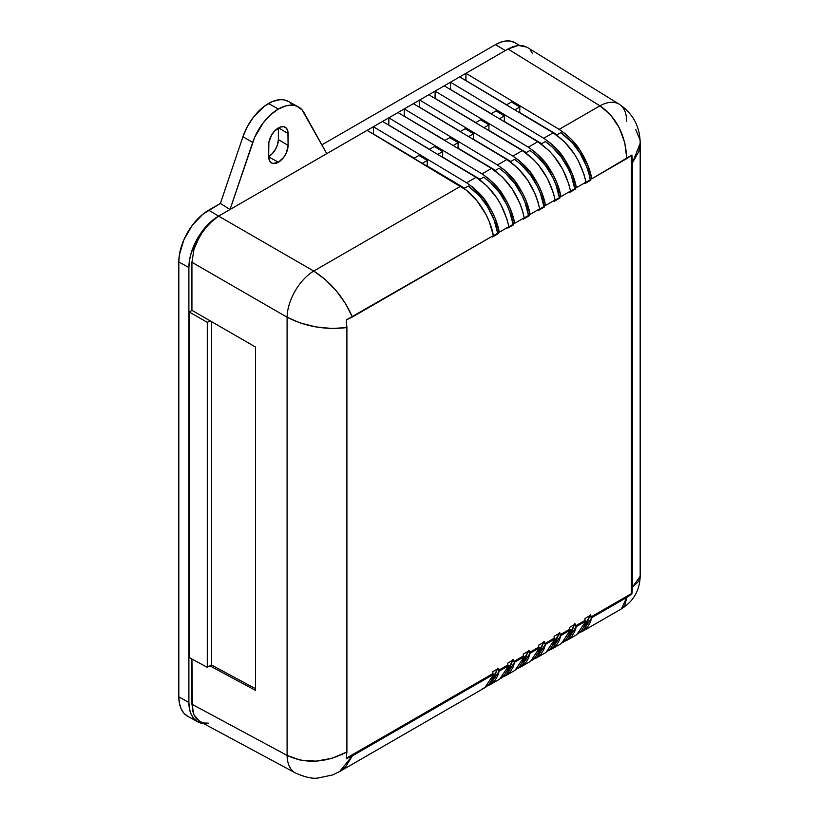 <?xml version="1.0" encoding="UTF-8"?>
<svg xmlns="http://www.w3.org/2000/svg" width="819" height="819" viewBox="0 0 819 819"><rect width="100%" height="100%" fill="white"/><g stroke="black" fill="none" stroke-linecap="round" stroke-linejoin="round"><path stroke-width="1.23" d="M459.664 76.925L450.522 82.207L450.522 89.455L491.246 113.677L450.522 89.455L450.522 82.207L543.724 138.268L553.183 132.811L459.664 76.925L450.522 82.207L543.724 138.268C553.624 145.219 560.565 152.17 564.547 159.121C570.833 169.011 574.774 178.532 576.361 187.694L585.943 182.166C581.009 160.575 570.096 144.124 553.183 132.811L543.724 138.268L550.593 143.223L556.367 148.71L564.547 159.121L572.225 173.679L576.361 187.694L585.943 182.166L584.193 174.949L578.183 160.473L574.078 153.614L564.271 141.564L553.183 132.811L459.664 76.925M444.246 85.831L435.104 91.114L435.104 98.362L475.819 122.584L435.104 98.362L435.104 91.114L528.296 147.174C538.206 154.126 545.147 161.077 549.119 168.028C555.415 177.918 559.357 187.438 560.933 196.601L570.515 191.073C565.581 169.482 554.668 153.03 537.766 141.707L528.296 147.174L537.766 141.707L444.246 85.831L435.104 91.114L528.296 147.174L535.165 152.119L545.567 163.063L553.398 175.266L556.797 182.586L560.933 196.601L570.515 191.073L568.765 183.855L562.755 169.379L553.982 156.153L548.843 150.471L537.766 141.707L444.246 85.831M428.818 94.738L419.676 100.01L419.676 107.269L460.401 131.48L419.676 107.269L419.676 100.01L512.878 156.081C522.778 163.032 529.719 169.983 533.691 176.935C539.987 186.814 543.929 196.345 545.515 205.508L555.098 199.969C550.163 178.388 539.24 161.937 522.338 150.614L512.878 156.081L522.338 150.614L428.818 94.738L419.676 100.01L512.878 156.081L519.748 161.026L530.149 171.97L537.97 184.173L541.369 191.492L545.515 205.508L555.098 199.969L553.337 192.762L547.327 178.286L538.554 165.059L533.415 159.377L522.338 150.614L428.818 94.738M413.39 103.644L404.258 108.917L404.258 116.175L444.973 140.387L404.258 116.175L404.258 108.917L497.45 164.988C507.36 171.939 514.301 178.89 518.273 185.831C524.569 195.721 528.501 205.252 530.088 214.414L539.67 208.876C534.735 187.295 523.822 170.843 506.92 159.521L497.45 164.988L506.92 159.521L413.39 103.644L404.258 108.917L497.45 164.988L504.32 169.932L514.721 180.876L522.553 193.079L525.952 200.399L530.088 214.414L539.67 208.876L537.919 201.658L535.309 194.369L527.815 180.323L517.997 168.284L506.92 159.521L413.39 103.644M397.973 112.551L388.83 117.823L388.83 125.082L429.545 149.293L388.83 125.082L388.83 117.823L482.022 173.894C491.932 180.845 498.873 187.797 502.846 194.738C509.142 204.627 513.083 214.148 514.67 223.311L524.242 217.782C519.318 196.202 508.394 179.75 491.492 168.427L482.022 173.894L491.492 168.427L397.973 112.551L388.83 117.823L482.022 173.894L488.902 178.839L499.303 189.783L507.125 201.986L510.524 209.306L514.67 223.311L524.242 217.782L522.491 210.565L519.881 203.276L512.387 189.23L502.569 177.18L491.492 168.427L397.973 112.551M382.545 121.447L373.403 126.73L373.403 133.988L414.127 158.2L373.403 133.988L373.403 126.73L466.605 182.801C476.504 189.752 483.445 196.693 487.428 203.644C493.714 213.534 497.655 223.055 499.242 232.217L508.824 226.689C503.89 205.108 492.977 188.657 476.064 177.334L466.605 182.801L476.064 177.334L382.545 121.447L373.403 126.73L466.605 182.801L473.474 187.746L483.875 198.679L491.697 210.882L495.106 218.212L499.242 232.217L508.824 226.689L507.074 219.472L501.054 204.996L496.959 198.137L487.151 186.087L476.064 177.334L382.545 121.447M590.806 180.19L584.961 183.569L584.961 182.729L584.961 183.569L590.806 180.19L590.806 178.235L591.789 178.788L631.899 155.067L632.524 162.664L632.524 587.028L631.899 593.908L631.408 593.632L631.408 155.456L631.899 593.908L591.789 617.649L590.806 617.065L631.408 593.632L590.806 617.065L590.806 615.11L584.961 618.488L590.806 615.11L590.806 617.065L591.789 617.649L582.698 631.224L579.586 632.606L584.244 630.21L587.643 626.842L590.151 622.583L591.789 617.649L626.822 597.42L621.334 608.926L624.764 605.558L626.822 597.42L631.899 593.908L632.524 587.028L638.851 581.173L640.182 576.269L632.524 587.028L632.524 162.664L640.182 143.223L638.851 151.372L632.524 162.664L631.899 155.067L626.822 158.558L624.764 142.721L619.144 127.6L610.554 114.844L599.928 105.825C616.533 117.312 625.501 134.889 626.822 158.558L591.789 178.788L587.643 164.783L579.965 150.215C586.261 160.104 590.202 169.625 591.789 178.788L590.806 178.235L590.806 180.19L590.212 179.842C588.974 171.314 585.544 162.367 579.924 153.02C576.105 146.13 569.737 139.332 560.82 132.627L556.613 135.053L560.82 132.627L572.297 142.762L579.924 153.02L586.711 166.738L590.806 180.19M584.961 182.872L590.212 179.842L584.961 182.872M575.388 187.142L576.361 187.694L575.388 187.142L575.388 189.097L569.533 192.475L569.533 191.636L569.533 192.475L575.388 189.097L575.388 187.142M569.533 191.779L574.784 188.749L575.388 189.097L574.784 188.749C573.546 180.211 570.116 171.273 564.496 161.927C560.677 155.037 554.309 148.239 545.393 141.533L541.195 143.96L545.393 141.533L551.607 146.366L561.148 156.982L568.304 168.765L571.293 175.645L574.784 188.749L569.533 191.779M559.961 196.038L560.933 196.601L559.961 196.038L559.961 198.003L554.115 201.382L554.115 200.542L554.115 201.382L559.961 198.003L559.961 196.038M554.115 200.686L559.367 197.655L559.961 198.003L559.367 197.655C558.128 189.117 554.698 180.18 549.078 170.833C545.259 163.943 538.892 157.146 529.975 150.44L525.767 152.866L529.975 150.44L536.179 155.272L545.73 165.878L552.876 177.672L555.866 184.551L559.367 197.655L554.115 200.686M544.533 204.945L545.515 205.508L544.533 204.945L544.533 206.91L538.687 210.278L538.687 209.449L538.687 210.278L544.533 206.91L544.533 204.945M538.687 209.592L543.939 206.562L544.533 206.91L543.939 206.562C542.7 198.024 539.271 189.087 533.65 179.74C529.832 172.85 523.464 166.042 514.547 159.336L510.339 161.773L514.547 159.336L520.761 164.169L530.303 174.785L537.459 186.578L540.438 193.458L543.939 206.562L538.687 209.592M529.115 213.851L530.088 214.414L529.115 213.851L529.115 215.806L523.269 219.185L523.269 218.345L523.269 219.185L529.115 215.806L529.115 213.851M523.269 218.499L528.511 215.469L529.115 215.806L528.511 215.469C527.272 206.931 523.853 197.993 518.232 188.646C514.414 181.746 508.046 174.949 499.129 168.243L494.922 170.669L499.129 168.243L505.333 173.075L514.875 183.691L522.031 195.485L525.02 202.365L528.511 215.469L523.269 218.499M513.687 222.758L514.67 223.311L513.687 222.758L513.687 224.713L507.841 228.091L507.841 227.252L507.841 228.091L513.687 224.713L513.687 222.758M507.841 227.395L513.093 224.365L513.687 224.713L513.093 224.365C511.855 215.837 508.425 206.9 502.805 197.553C498.986 190.653 492.618 183.855 483.701 177.15L479.494 179.576L483.701 177.15L489.905 181.982L499.457 192.598L506.603 204.392L509.592 211.271L513.093 224.365L507.841 227.395M498.259 231.664L499.242 232.217L498.259 231.664L498.259 233.62L492.414 236.998L492.414 236.159L492.414 236.998L498.259 233.62L498.259 231.664M578.183 633.742L581.582 630.497L584.193 626.218L585.943 621.017L576.361 626.555L575.388 625.972L584.961 620.444L585.943 621.017L576.361 626.555L567.28 640.13L564.168 641.512L568.816 639.117L572.225 635.749L574.733 631.49L576.361 626.555L575.388 625.972L584.961 620.444L584.961 618.488L584.961 620.444L585.943 621.017L576.822 634.612L567.28 640.13M575.388 624.017L569.533 627.395L575.388 624.017L575.388 625.972L575.388 624.017M562.755 642.649L566.154 639.404L568.765 635.124L570.515 629.924L560.933 635.462L559.961 634.879L569.533 629.35L570.515 629.924L560.933 635.462L551.852 649.037L548.74 650.419L553.398 648.024L556.797 644.655L559.305 640.397L560.933 635.462L559.961 634.879L569.533 629.35L569.533 627.395L569.533 629.35L570.515 629.924L561.394 643.519M559.961 632.923L554.115 636.291L559.961 632.923L559.961 634.879L559.961 632.923M547.327 651.555L550.726 648.3L553.337 644.021L555.098 638.83L545.515 644.358L544.533 643.785L554.115 638.257L555.098 638.83L545.515 644.358L536.425 657.944L533.323 659.326L537.97 656.93L541.369 653.562L543.877 649.303L545.515 644.358L544.533 643.785L554.115 638.257L554.115 636.291L554.115 638.257L555.098 638.83L545.976 652.426L536.425 657.944M544.533 641.83L538.687 645.198L544.533 641.83L544.533 643.785L544.533 641.83M531.91 660.462L535.309 657.207L537.919 652.927L539.67 647.737L530.088 653.265L529.115 652.692L538.687 647.164L539.67 647.737L530.088 653.265L521.007 666.85L517.895 668.232L522.553 665.837L525.952 662.469L528.46 658.21L530.088 653.265L529.115 652.692L538.687 647.164L538.687 645.198L538.687 647.164L539.67 647.737L530.548 661.332L521.007 666.85M529.115 650.726L523.269 654.105L529.115 650.726L529.115 652.692L529.115 650.726M516.482 669.369L519.881 666.113L522.491 661.834L524.242 656.643L514.67 662.172L513.687 661.598L523.269 656.07L524.242 656.643L514.67 662.172L505.579 675.757L502.467 677.129L507.125 674.743L510.524 671.375L513.032 667.116L514.67 662.172L513.687 661.598L523.269 656.07L523.269 654.105L523.269 656.07L524.242 656.643L515.131 670.229L505.579 675.757M513.687 659.633L507.841 663.011L513.687 659.633L513.687 661.598L513.687 659.633M501.054 678.275L504.463 675.02L507.074 670.741L508.824 665.55L499.242 671.078L498.259 670.495L507.841 664.967L508.824 665.55L499.242 671.078L490.161 684.653L487.285 685.964L491.697 683.64L495.106 680.272L497.604 676.013L499.242 671.078L498.259 670.495L507.841 664.967L507.841 663.011L507.841 664.967L508.824 665.55L499.703 679.135L490.161 684.653M499.416 118.796L504.391 115.929L496.038 110.903L491.042 113.79L496.038 110.903L504.391 115.929L504.299 121.437L541.687 143.673L504.299 121.437L504.391 115.929L499.416 118.796M483.988 127.703L488.963 124.836L480.62 119.809L475.614 122.696L480.62 119.809L488.963 124.836L488.882 130.344L526.269 152.58L488.882 130.344L488.963 124.836L483.988 127.703M468.57 136.609L473.536 133.743L465.192 128.716L460.186 131.603L465.192 128.716L473.536 133.743L473.454 139.25L510.841 161.486L473.454 139.25L473.536 133.743L468.57 136.609M453.142 145.516L458.118 142.639L449.764 137.623L444.768 140.51L449.764 137.623L458.118 142.639L458.036 148.157L495.413 170.383L458.036 148.157L458.118 142.639L453.142 145.516M437.715 154.422L442.69 151.546L434.346 146.529L429.34 149.416L434.346 146.529L442.69 151.546L442.608 157.064L479.995 179.289L442.608 157.064L442.69 151.546L437.715 154.422M514.844 109.889L519.809 107.023L511.466 101.996L506.459 104.883L511.466 101.996L519.809 107.023L519.727 112.531L557.115 134.766L519.727 112.531L519.809 107.023L514.844 109.889M498.259 668.539L492.854 671.662L498.259 668.539L498.259 670.495L498.259 668.539M339.619 771.57L484.694 687.817L493.837 674.201L492.854 673.627L346.406 758.169L492.854 673.627L492.854 671.662L492.854 673.627L493.837 674.201L346.294 758.803L346.908 751.934L346.908 327.559L346.294 319.953L493.396 235.596A48.475 27.989 -120 0 0 460.647 186.241L313.749 271.048A37.705 20.997 120 0 0 287.09 317.219C305.661 326.679 325.604 330.129 346.908 327.559L346.294 319.953L352.354 317.025C343.826 297.512 330.958 282.186 313.749 271.048L325.276 279.545L336.322 290.878L345.69 303.839L352.354 317.025L493.396 235.596L489.035 221.079L485.636 213.902L476.863 200.686L466.267 190.131L367.117 130.354L218.591 216.114L208.395 224.345L199.744 236.005L193.97 249.324L191.933 262.275L287.09 317.219L287.09 755.405L300.399 760.134L315.97 761.138L332.064 758.292L346.908 751.934L346.908 327.559L332.064 328.491L315.97 326.924L300.399 323.014L287.09 317.219A37.705 20.997 -60 0 1 313.749 271.048L218.591 216.114L313.749 271.048L460.647 186.241L367.117 130.354L218.591 216.114L213.39 219.707L203.777 229.842L196.427 242.588L193.97 249.324L191.933 262.275L191.933 310.329L255.477 347.01L255.477 690.366L209.859 665.827L255.477 690.366L255.477 347.01L191.933 310.329L191.933 262.275L287.09 317.219L287.09 755.405A37.705 21.765 118.3 0 0 295.403 772.952A37.705 21.765 -61.7 0 1 287.09 755.405L191.933 704.238L287.09 755.405C305.661 764.147 325.604 762.991 346.908 751.934L346.294 758.803L352.354 755.876L345.69 766.686L339.496 771.641M635.698 129.433L639.946 139.875M582.698 631.224L621.334 608.926C633.435 601.392 639.711 590.509 640.182 576.269L640.182 143.233C640.008 126.628 633.046 113.636 619.287 104.269A37.705 21.765 121.7 0 0 599.928 105.825L559.142 129.371C569.051 136.323 575.992 143.264 579.965 150.215L571.795 139.814L566.021 134.316L559.142 129.371L465.95 73.3L465.95 80.559L506.664 104.771L465.837 80.62L465.95 73.3L559.142 129.371L599.928 105.825A37.705 21.765 -58.3 0 1 619.287 104.269A37.705 21.765 -58.3 0 1 626.576 121.212M590.212 614.762L586.711 623.802L583.691 627.241L590.059 615.54M574.784 623.668L571.293 632.708L568.263 636.148L574.631 624.447M559.367 632.575L555.866 641.605L552.835 645.055L559.203 633.353M543.939 641.482L540.438 650.511L537.418 653.951L543.785 642.26M528.511 650.378L525.02 659.418L521.99 662.858L528.357 651.166M513.093 659.285L509.592 668.324L506.562 671.764L512.94 660.073M492.414 236.302L497.665 233.272L498.259 233.62L497.665 233.272C496.427 224.744 492.997 215.796 487.377 206.449L494.174 220.168L497.665 233.272L492.414 236.302M418.918 155.426L427.272 160.452L427.18 165.96L464.568 188.196L427.18 165.96L427.272 160.452L418.918 155.426L413.923 158.313L418.918 155.426M468.273 186.056L479.75 196.191L487.377 206.449C483.558 199.56 477.19 192.762 468.273 186.056L464.076 188.483L468.273 186.056M422.297 163.319L427.272 160.452L422.297 163.319M211.671 665.11L211.671 321.724L211.671 665.11L255.477 688.666L211.671 665.11M491.707 680.159L497.512 668.969M508.036 48.997L599.928 105.825L508.036 48.997L465.95 73.3L508.036 48.997L518.232 45.454L513.237 46.591L508.036 48.997M526.883 47.133L518.232 45.454L522.85 45.639L526.883 47.133L619.287 104.269M497.665 668.191L494.174 677.231L491.185 680.63M479.699 88.892L506.623 104.801L479.699 88.892M295.444 772.962A37.705 21.765 -61.7 0 1 295.424 772.952C304.852 777.17 312.326 778.869 317.854 778.05L332.494 774.979L339.588 771.59L352.354 755.876L493.837 674.201L492.076 679.391L489.465 683.681L486.046 686.936L481.941 689.076M532.657 53.778L530.2 49.887M208.395 723.177L203.777 722.993L199.744 721.498L196.427 718.744L193.97 714.854L192.445 709.95L191.933 659.06L191.933 704.238L193.97 714.854L199.744 721.498L295.424 772.952M342.69 753.941L342.373 754.811M336.128 756.951L336.066 756.244M278.388 162.234A13.739 7.934 -60 0 1 271.601 162.971A13.739 7.934 -60 0 1 268.673 156.634A13.974 8.067 120 0 0 278.368 139.599L288.093 145.413A13.739 7.934 -60 0 1 278.388 162.234L268.673 156.828L278.388 162.234L283.783 157.238L286.466 152.59L288.093 145.413L287.909 131.46L286.466 128.255L283.783 126.71L280.282 127.058L274.672 130.938L271.519 135.186L268.857 142.465L268.673 156.634L269.41 160.493L271.519 162.92L272.993 163.462L278.388 162.234M278.388 109.029A40.397 23.321 -60 0 1 298.331 106.89A40.397 23.321 -60 0 1 304.084 112.776L326.75 153.665L505.343 50.553L495.444 44.636L321.867 144.85L495.444 44.636L505.343 50.553L326.75 153.665L302.098 109.93L296.775 106.153L293.55 105.303L286.271 105.753L278.388 109.029L268.489 103.511L278.388 109.029A40.397 23.321 -60 0 0 252.682 142.455L242.936 136.732L220.393 203.44L208.691 210.196L218.591 216.114L230.016 209.51L220.393 203.44L230.016 209.51L254.678 137.305L263.227 122.809L270.495 114.865L278.388 109.029M298.331 106.89L288.308 101.382A40.151 23.178 120 0 0 268.489 103.511A40.151 23.178 120 0 0 242.936 136.732L252.682 142.455L230.016 209.51L218.591 216.114L208.691 210.196A42.25 24.396 120 0 0 178.818 261.937L178.818 696.867A42.25 24.396 120 0 0 187.827 716.359L197.85 721.856A42.004 24.253 -60 0 1 188.892 702.487L178.818 696.867L188.892 702.487L188.892 267.557L178.818 261.937L188.892 267.557A42.004 24.253 -60 0 1 218.591 216.114L212.797 220.116L207.227 225.286L197.584 238.278L191.155 253.122L189.455 260.534L188.892 267.557L188.892 702.487L189.455 708.844L191.155 714.301L193.898 718.642L197.584 721.713L203.644 723.597A42.004 24.253 -60 0 1 197.85 721.856M207.289 322.379L207.289 667.311L211.671 664.782L207.289 667.311L207.289 322.379L210.053 320.782L207.289 322.379L189.271 311.978L207.289 322.379M192.035 310.381L189.271 311.978L189.271 657.626L207.289 667.311L189.271 657.626L189.271 311.978L192.035 310.381M519.379 45.373L515.212 42.844A39.056 22.553 120 0 0 495.444 44.636L500.829 42.138L506.009 40.96L510.78 41.155L514.967 42.701M268.489 156.726L272.266 153.665L275.471 149.345L277.621 144.4L278.368 139.599L288.093 145.413L288.093 133.548A13.739 7.934 -60 0 0 285.34 127.303L285.34 127.303A13.739 7.934 -60 0 0 274.723 130.876A13.739 7.934 -60 0 0 268.673 144.758L268.673 156.634M187.561 716.205L183.845 713.124L181.091 708.752L179.392 703.265L178.818 696.867L178.818 261.937L179.392 254.873L183.845 239.865L192.096 225.594L202.856 214.22L220.393 203.44L242.936 136.732L247.358 126.597L253.409 117.209L264.527 106.112L272.44 101.546L280.057 99.672L283.558 99.805L288.36 101.413M289.619 102.201L292.055 104.412M278.368 139.599L278.368 127.948L278.368 139.599M288.093 133.548L278.562 127.836L288.093 133.548M561.404 643.519L551.852 649.037"/></g></svg>
